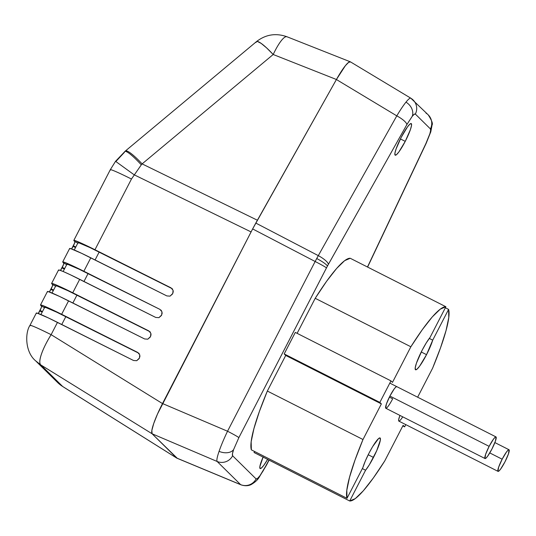 <?xml version="1.0" encoding="UTF-8"?>
<svg xmlns="http://www.w3.org/2000/svg" width="536" height="536" viewBox="0 0 536 536"><rect width="100%" height="100%" fill="white"/><g stroke="black" fill="none" stroke-linecap="round" stroke-linejoin="round"><path stroke-width="0.8" d="M392.674 398.811L389.37 397.136L392.674 398.811A12.127 1.856 -63.1 0 1 385.806 408.258A12.127 1.856 -63.1 0 1 389.9 396.077A12.127 1.856 -63.1 0 1 396.767 386.63M422.1 350.296A19.396 2.968 -63.1 0 1 430.013 337.492L445.885 306.739L350.236 258.272A108.567 16.609 116.9 0 0 315.208 298.304L326.612 281.266L336.615 268.469L344.641 260.657L350.236 258.272L445.885 306.739L440.297 309.125L432.264 316.937L422.261 329.734L410.857 346.772A108.567 16.609 -63.1 0 1 445.885 306.739L430.013 337.492L426.261 342.913L422.1 350.296A19.396 2.968 -63.1 0 0 415.547 369.78L415.534 369.773A19.396 2.968 -63.1 0 0 426.535 354.665L421.242 351.985L426.535 354.665L419.601 366.195L416.954 369.224L415.433 369.699L415.259 367.549L416.465 363.107L422.1 350.296M369.063 453.061A19.396 2.968 -63.1 0 1 380.044 437.939A19.396 2.968 -63.1 0 1 373.492 457.429L368.205 454.749L373.492 457.429A19.396 2.968 -63.1 0 1 365.579 470.226L362.349 468.591L365.579 470.226L349.707 500.986L254.051 452.518L254.58 451.493L254.051 452.518L349.707 500.986L355.301 498.601L363.328 490.788L373.331 477.991L384.734 460.953A108.567 16.609 -63.1 0 1 349.707 500.986L365.579 470.226L369.338 464.812L376.721 450.675L380.332 440.177L380.165 438.026L378.637 438.502L372.627 446.635L369.063 453.061A19.396 2.968 -63.1 0 0 362.879 467.566L365.358 460.893L369.063 453.061M405.236 141.37L400.405 138.918L405.236 141.37L398.898 151.916L396.479 154.676L395.086 155.112L394.932 153.149L396.037 149.088L401.189 137.377A17.728 2.714 -63.1 0 1 411.226 123.555A17.728 2.714 -63.1 0 1 405.236 141.37A17.728 2.714 -63.1 0 1 395.2 155.192A17.728 2.714 -63.1 0 1 401.189 137.377L407.521 126.831L409.94 124.071L411.333 123.635L411.494 125.598L410.388 129.658L405.236 141.37M350.557 61.955C349.653 61.272 347.931 62.518 345.378 65.687L348.635 62.33L350.551 61.948L348.635 62.337L345.378 65.687L336.407 79.522L255.793 223.07L318.304 255.632L316.716 258.526A12.127 1.916 28.3 0 1 327.409 266.111L328.36 264.382A12.127 3.223 -150.7 0 0 318.304 255.632L396.794 115.863C400.251 110.048 403.307 105.478 405.966 102.148C408.579 98.926 410.241 97.646 410.945 98.296C410.241 97.646 408.579 98.926 405.966 102.148A12.127 9.715 38.8 0 1 412.238 116.305C413.805 114.376 414.844 113.625 415.346 114.068L430.401 128.908C430.864 129.424 430.689 131.019 429.879 133.699L430.616 130.489L430.401 128.908A12.127 11.966 -45.4 0 0 428.224 114.858C431.735 120.372 433.021 123.736 432.083 124.962L430.783 131.836L426.221 143.206A12.127 2.084 -154.7 0 1 425.953 143.434L367.468 267.008L425.953 143.434L429.879 133.699A12.127 8.985 17 0 0 430.817 131.722A12.127 8.985 -163 0 1 429.879 133.699L425.953 143.434A12.127 2.084 25.3 0 0 426.227 143.186M425.999 113.136A12.127 11.966 134.6 0 1 430.401 128.908L415.346 114.068A12.127 11.966 -45.4 0 0 413.283 100.132M410.945 98.296A12.127 11.966 134.6 0 1 415.346 114.068L414.194 114.295L412.238 116.305L406.858 124.607L327.409 266.111L238.862 437.637L233.589 449.624L238.862 437.637A12.127 0.583 -152.7 0 0 227.539 431.232C223.954 438.709 221.134 445.416 219.07 451.352A12.127 8.047 19 0 0 233.589 449.624L232.463 453.771L232.624 455.781L256.094 478.923L257.521 478.487L259.994 475.66A12.127 8.878 36.4 0 1 258.989 477.536A12.127 8.878 -143.6 0 0 259.994 475.66C257.997 478.326 256.697 479.418 256.094 478.923A12.127 11.966 134.6 0 1 240.61 484.624L240.872 484.792M266.479 464.866L259.994 475.66L263.136 470.883L268.951 460.069L266.479 464.866A12.127 0.583 27.3 0 1 266.56 465.014L269.079 460.129M260.121 468.538L260.141 468.551A17.728 2.714 -63.1 0 0 267.625 459.392L263.839 465.275L261.421 468.035L260.027 468.471L259.873 466.508L263.169 456.907M251.351 449.851L251.163 441.765L253.897 428.733L259.39 411.494L267.337 391.046L285.721 355.435L284.194 353.934L295.303 332.414L390.958 380.882L295.303 332.414L284.194 353.934L379.85 402.402L284.194 353.934L285.721 355.435L381.371 403.903L285.721 355.435L267.337 391.046A108.567 16.609 116.9 0 0 251.351 449.851L347.006 498.319A108.567 16.609 -63.1 0 1 362.993 439.513L267.337 391.046L362.993 439.513L355.046 459.962L349.552 477.201L346.819 490.232L347.006 498.319L362.879 467.566L347.006 498.319L251.351 449.851M297.125 333.332L315.208 298.304L410.857 346.772L392.479 382.382L390.958 380.882L379.85 402.402L381.371 403.903L362.993 439.513L381.371 403.903L379.85 402.402L390.958 380.882L392.479 382.382L410.857 346.772L315.208 298.304L297.125 333.332M78.209 243.11L78.772 242.795L90.008 247.599L171.507 288.335L85.82 245.267L74.591 240.463L74.028 240.778L74.846 241.589A4.241 0.65 116.9 0 1 73.385 245.83L75.777 247.042L73.385 245.83L73.11 246.372L75.502 247.578L73.11 246.372A4.241 0.65 116.9 0 1 71.583 248.912L74.618 243.029L74.846 241.589L74.028 240.778A30.311 1.461 27.3 0 1 73.814 240.416A30.311 1.461 27.3 0 1 94.966 249.736L131.461 179.031L141.303 164.833L131.461 179.031L94.966 249.736L171.024 287.852L173.068 290.271L173.242 291.892L172.498 294.009L170.039 296.133L166.857 295.926L90.805 257.809L83.857 271.256L159.916 309.379L161.959 311.791L162.133 313.413L161.39 315.536L158.931 317.654L155.748 317.446L79.697 279.33L72.749 292.777L148.807 330.9L150.851 333.312L151.025 334.933L150.281 337.057L147.822 339.174L144.64 338.966L68.588 300.85L61.64 314.304L137.698 352.42L139.742 354.832L139.916 356.46L139.172 358.577L136.714 360.701L133.531 360.493L57.479 322.37L51.128 334.672L162.495 403.581L251.089 231.934L134.114 174.776L115.548 161.303L125.317 151.058A30.311 4.931 50.2 0 1 142.107 163.889L141.303 164.833L142.107 163.889L257.394 220.229L336.42 79.496L273.192 54.498L142.107 163.889L257.394 220.229L336.42 79.496L345.385 65.68C342.846 68.829 339.851 73.445 336.407 79.522L396.794 115.863L318.304 255.632A12.127 3.223 29.3 0 1 328.36 264.382L406.858 124.607A12.127 3.223 -150.7 0 0 396.794 115.863L336.407 79.522L252.637 228.932L157.47 414.08L153.725 423.527L151.849 430.442L152.117 433.785L177.242 458.26M227.539 431.232L315.148 261.494L252.637 228.932L162.515 403.541L227.539 431.232A12.127 0.583 27.3 0 1 238.862 437.637L326.471 267.9A12.127 0.583 -152.7 0 0 315.148 261.494L227.539 431.232L162.515 403.541C158.562 411.3 155.634 417.959 153.725 423.527C151.795 429.135 151.259 432.552 152.117 433.785L176.713 458.046L240.61 484.624L217.14 461.476L152.117 433.785L217.14 461.476L240.61 484.624A12.127 11.966 -45.4 0 0 256.094 478.923L232.624 455.781A12.127 11.966 134.6 0 1 217.14 461.476C216.457 460.511 217.1 457.141 219.07 451.352C221.134 445.416 223.954 438.709 227.539 431.232M233.589 449.624A12.127 8.047 -161 0 1 219.07 451.352C217.1 457.141 216.457 460.511 217.14 461.476A12.127 11.966 -45.4 0 0 232.624 455.781C232.088 455.151 232.41 453.094 233.589 449.624M240.61 484.624L176.947 458.2L240.892 484.799C246.774 486.829 250.466 484.913 251.156 484.571C254.935 482.36 257.568 479.981 259.055 477.449L266.56 465.014M318.304 255.632L255.793 223.07L252.637 228.932L315.148 261.494L318.304 255.632M327.409 266.111A12.127 1.916 -151.7 0 0 316.716 258.526L315.148 261.494A12.127 0.583 27.3 0 1 326.471 267.9L327.409 266.111M412.238 116.305A12.127 9.715 -141.2 0 0 405.966 102.148C403.307 105.478 400.251 110.048 396.794 115.863A12.127 3.223 29.3 0 1 406.858 124.607L412.238 116.305M260.141 468.551A17.728 2.714 -63.1 0 1 263.089 457.094M384.734 460.953L403.112 425.343L404.64 426.844L402.817 425.919L404.64 426.844L405.786 424.619L404.64 426.844L403.112 425.343L384.734 460.953M417.638 397.203L432.599 368.212L440.545 347.763L446.046 330.524L448.779 317.493L448.592 309.399A108.567 16.609 -63.1 0 1 432.599 368.212L417.638 397.203M445.356 307.765L448.592 309.399L432.713 340.159L429.289 338.424L432.713 340.159A19.396 2.968 -63.1 0 1 426.535 354.665L432.713 340.159L448.592 309.399L445.356 307.765M385.732 408.204L386.382 404.084L389.9 396.077L394.235 388.868L395.89 386.979L396.841 386.684M398.75 421.041L398.643 419.701L399.95 415.427A12.127 1.856 -63.1 0 0 398.824 421.095L498.045 471.372A12.127 1.856 -63.1 0 1 502.152 459.198L489.783 452.927L502.152 459.198L498.634 467.204L497.984 471.325L498.936 471.023L500.591 469.134L504.925 461.925A12.127 1.856 -63.1 0 1 498.058 471.378M402.73 416.834A12.127 1.856 -63.1 0 1 398.824 421.095M44.883 307.677L45.446 307.363L56.682 312.166L138.188 352.902L52.501 309.835L41.265 305.024L40.703 305.346L41.52 306.156A4.241 0.65 116.9 0 1 40.066 310.398L42.458 311.61L40.066 310.398L39.785 310.934L42.177 312.146L39.785 310.934A4.241 0.65 116.9 0 1 38.257 313.473L41.299 307.597L41.52 306.156L40.703 305.346A30.311 1.461 27.3 0 1 40.488 304.977A30.311 1.461 27.3 0 1 61.64 314.304L68.588 300.85A30.311 1.461 -152.7 0 0 47.429 291.53L40.488 304.977M55.992 286.157L56.555 285.835L67.791 290.646L149.296 331.375L63.603 288.308L52.374 283.504L51.811 283.819L52.629 284.629A4.241 0.65 116.9 0 1 51.175 288.877L53.56 290.09L51.175 288.877L50.893 289.413L53.285 290.626L50.893 289.413A4.241 0.65 116.9 0 1 49.366 291.953L52.407 286.07L52.629 284.629L51.811 283.819A30.311 1.461 27.3 0 1 51.597 283.457A30.311 1.461 27.3 0 1 72.749 292.777L79.697 279.33A30.311 1.461 -152.7 0 0 58.538 270.01L51.597 283.457M60.488 270.412L63.516 264.55L63.737 263.109L62.92 262.298A30.311 1.461 27.3 0 1 62.705 261.937A30.311 1.461 27.3 0 1 83.857 271.256L90.805 257.809A30.311 1.461 -152.7 0 0 69.647 248.483L62.705 261.937M131.461 179.031A30.311 1.461 -152.7 0 0 110.302 169.711A30.311 1.461 27.3 0 1 131.461 179.031M176.719 458.046L62.678 386.496L57.553 382.456A30.311 29.916 -45.4 0 0 62.678 386.496A30.311 2.131 122.1 0 0 62.732 386.55L176.846 458.153L152.11 433.778L40.743 364.869L62.678 386.496L176.719 458.046L152.11 433.778L151.842 430.442L153.718 423.534L157.457 414.107L162.495 403.581L251.089 231.934L134.114 174.776L115.548 161.303L110.302 169.711L73.814 240.416M115.83 161.564L124.453 152.298A30.311 4.355 50 0 1 124.767 151.514A30.311 4.355 50 0 1 141.303 164.833A30.311 4.355 -130 0 0 124.767 151.514M35.624 360.835L57.553 382.456L62.732 386.55L40.743 364.869L152.11 433.778C151.246 432.545 151.782 429.135 153.718 423.534C155.614 417.98 158.542 411.326 162.495 403.581L51.128 334.672A30.311 7.33 121.7 0 0 40.743 364.869C39.282 363.267 39.517 359.669 41.453 354.075C43.349 348.521 46.578 342.055 51.128 334.672L57.479 322.37A30.311 1.461 -152.7 0 0 36.321 313.051L29.976 325.352A30.311 1.461 27.3 0 1 51.128 334.672C36.482 327.409 29.5 324.421 30.19 325.714A30.311 1.461 27.3 0 1 29.976 325.352C24.937 332.836 25.045 352.045 35.624 360.835L40.743 364.869A30.311 29.916 134.6 0 1 35.624 360.835A30.311 29.916 134.6 0 1 35.604 360.808M110.724 169.678L110.523 170.073M345.385 65.68C342.846 68.816 339.864 73.419 336.42 79.496L273.192 54.498A30.311 4.931 -129.8 0 0 256.402 41.667L257.454 41.486L261.126 43.362L266.593 47.885L273.192 54.498C276.187 48.247 278.955 43.55 281.487 40.421C284.026 37.252 285.976 36.1 287.323 36.957L286.961 36.75A30.311 6.559 111.6 0 0 273.192 54.498L142.107 163.889A30.311 4.931 -129.8 0 0 125.35 151.025M347.107 63.697L349.311 61.921M256.041 42.485L256.396 41.667C265.655 34.458 275.846 32.823 286.961 36.75L350.45 61.861M40.937 314.545L44.669 307.316A30.311 1.461 -152.7 0 1 65.828 316.635L61.761 324.515L65.828 316.635L137.698 352.42L139.742 354.832L139.454 358.041L136.714 360.701L133.531 360.493L48.334 317.902L37.098 313.098L36.535 313.413M41.52 306.156L44.495 307.657L41.52 306.156M138.951 353.405L138.201 352.909M52.046 293.025L55.778 285.788A30.311 1.461 -152.7 0 1 76.936 295.115L72.869 302.994L76.936 295.115L148.807 330.9L150.851 333.312L150.562 336.521L147.822 339.174L144.64 338.966L59.442 296.381L48.207 291.577L47.644 291.892M52.629 284.629L55.603 286.137L52.629 284.629M149.296 331.375L150.06 331.878M67.101 264.63L67.663 264.315L78.899 269.119L159.916 309.379L161.959 311.791L161.671 314.994L158.931 317.654L155.748 317.446L70.551 274.861L63.436 271.618L59.315 270.057L58.752 270.372M63.154 271.504L66.886 264.268A30.311 1.461 -152.7 0 1 88.045 273.588L83.978 281.474L88.045 273.588L159.916 309.379L74.712 266.787L63.483 261.983L62.92 262.298L63.737 263.109L66.712 264.617L63.737 263.109A4.241 0.65 116.9 0 1 62.283 267.357L64.668 268.563L62.283 267.357L62.002 267.893L64.394 269.106L62.002 267.893A4.241 0.65 116.9 0 1 60.474 270.432M161.169 310.357L160.418 309.862M74.263 249.984L77.995 242.748A30.311 1.461 -152.7 0 1 99.153 252.067L95.086 259.953L99.153 252.067L171.024 287.852L173.068 290.271L172.78 293.473L170.039 296.133L166.857 295.926L81.66 253.34L70.424 248.53L69.861 248.851M74.846 241.589L77.821 243.096L74.846 241.589M171.507 288.335L172.277 288.837M489.134 446.361L389.9 396.077L489.134 446.361L485.616 454.367L484.966 458.488L485.918 458.186L487.572 456.297L491.907 449.088A12.127 1.856 -63.1 0 1 485.04 458.541A12.127 1.856 -63.1 0 1 489.134 446.361A12.127 1.856 -63.1 0 1 496.001 436.907A12.127 1.856 -63.1 0 1 491.907 449.088L495.425 441.081L496.075 436.967L495.123 437.262L493.468 439.152L489.134 446.361M504.925 461.925L508.443 453.918L509.093 449.798L508.141 450.099L506.487 451.989L502.152 459.198A12.127 1.856 -63.1 0 1 509.019 449.744A12.127 1.856 -63.1 0 1 504.925 461.925M350.417 61.848L410.824 98.195L428.224 114.858M367.602 267.075L426.221 143.206M485.026 458.535L385.806 408.258M256.402 41.667L125.317 151.058M172.532 289.065L172.043 288.589M161.423 310.585L160.941 310.11M150.315 332.112L149.832 331.63M139.206 353.633L138.724 353.15M494.875 442.582L509.019 449.744M389.806 383.099L496.001 436.907"/></g></svg>
